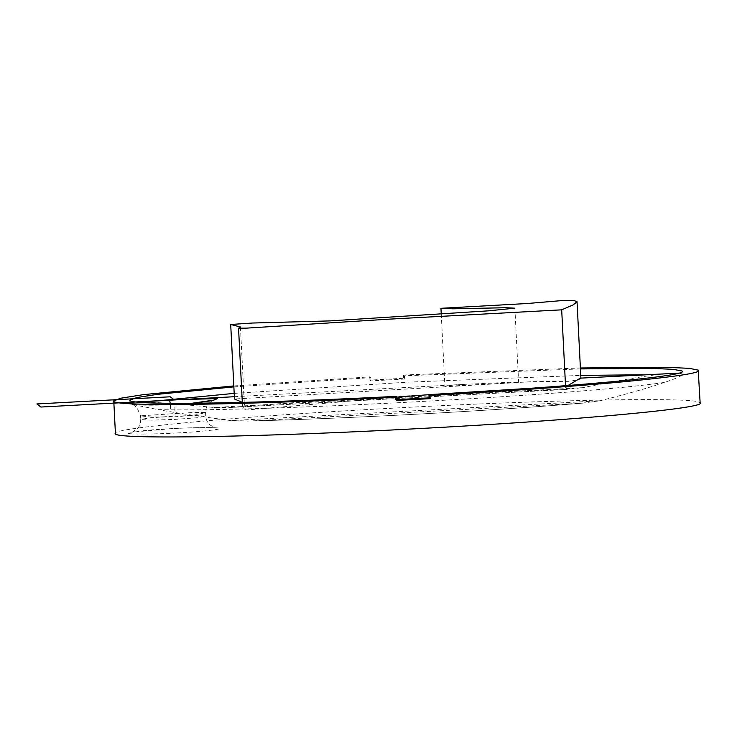<?xml version="1.0" encoding="UTF-8"?>
<svg xmlns="http://www.w3.org/2000/svg" width="737" height="737" viewBox="0 0 737 737"><rect width="100%" height="100%" fill="white"/><g stroke="black" fill="none" stroke-linecap="round" stroke-linejoin="round"><path stroke-width="0.55" stroke-dasharray="3.69 2.76" d="M232.256 407.368C324.851 399.565 464.476 392.066 563.971 389.56L229.852 407.515L213.868 407.469C184.794 404.558 162.951 402.78 148.321 402.135L134.622 402.061L130.412 402.642L130.2 403.876L132.955 404.585C142.61 405.396 156.723 405.396 175.305 404.576L192.698 403.277M396.377 399.611L395.41 399.666L395.244 396.414M132.955 404.585L158.068 409.615C256.955 412.333 584.966 394.728 664.341 382.439C677.644 378.053 683.567 375.188 682.112 373.843L682.241 371.384M250.009 421.002C349.513 418.496 489.101 411.006 581.723 403.194L250.009 421.002L230.957 420.597C200.427 416.562 176.134 412.904 158.068 409.615M664.341 382.439C649.997 387.469 628.55 393.586 599.992 400.79L230.957 420.597M581.723 403.194L599.992 400.79M136.833 402.061L130.412 402.642L130.2 403.876M642.867 374.783L654.594 374.958L672.245 373.208M678.878 373.143L682.112 373.843M404.447 375.796L403.443 375.022L403.609 378.274L404.613 379.048L404.447 375.796L580.443 368.905M404.613 379.048L370.941 380.882L370.785 377.63L369.771 376.856L369.937 380.108L403.609 378.274M233.859 386.879L370.785 377.63M563.971 389.56L582.903 387.662L213.868 407.469M654.594 374.958C636.814 377.344 612.917 381.582 582.903 387.662M171.085 413.816L140.518 415.843L150.726 417.059L175.111 416.902L196.899 414.719L205.577 412.554L195.416 412.398L171.085 413.816L170.256 403.296M233.813 385.93L369.771 376.856M396.423 400.44L395.41 399.666M403.443 375.022L580.397 367.975M370.941 380.882L369.937 380.108M115.442 433.955C104.322 428.722 238.042 416.322 394.369 408.077C550.318 399.555 696.778 396.93 699.846 402.595L700.15 403.056M565.528 385.7L565.638 387.92L568.043 385.506M580.397 378.136L580.922 378.348L579.042 379.601L569.415 381.333L532.74 381.646L451.845 386.05L444.899 386.16L452.592 385.165L466.733 384.235L509.599 382.291L518.645 382.512L234.477 399.003M565.638 387.92L531.506 388.224M431.09 394.516L428.98 394.673M396.202 397.151L246.711 409.975L242.639 408.943L244.389 404.889L242.307 402.328M148.321 402.135L158.096 400.799M234.191 393.374L407.368 382.162L580.765 375.409M175.111 416.902C174.752 408.731 174.816 404.622 175.305 404.576L175.222 404.512C157.736 405.286 144.434 405.322 135.304 404.631L131.278 404.226L133.747 405.157L137.036 407.672L140.518 415.843L140.758 419.574L151.693 420.154L175.24 419.371L196.853 417.768L205.752 416.184L194.761 415.502L171.214 416.285L149.602 417.888L140.703 419.473C140.592 425.737 137.699 428.427 137.635 428.492L132.245 432.131L171.104 428.676C190.717 427.506 213.021 427.377 215.444 427.911L209.741 424.862C209.677 424.807 206.498 422.421 205.752 416.184L205.577 412.554C205.835 405.479 209.096 403.157 208.801 403.36L213.334 400.191M176.705 432.988C154.337 434.286 127.796 434.443 128.431 433.264C125.004 432.297 148.45 429.772 171.067 428.658C193.435 427.359 219.976 427.202 219.34 428.381C222.767 429.339 199.322 431.873 176.705 432.988M247.227 421.085C348.721 418.579 490.05 410.997 584.607 402.973M129.924 403.369L129.767 400.191M566.449 389.449L229.852 407.515M175.222 404.512L191.804 403.286M441.242 313.944L444.899 386.16M242.307 402.411L242.639 408.943M240.437 326.979L244.389 404.889M514.877 308.177L518.645 382.512M134.622 402.061L136.133 401.978M157.654 400.827L158.169 400.799M234.357 396.709L466.733 384.235"/><path stroke-width="1.11" d="M699.846 402.595C710.975 407.828 577.246 420.237 420.928 428.473C264.97 436.995 118.519 439.62 115.442 433.955L113.802 401.472C116.216 403.996 145.088 404.908 200.427 404.226C254.726 403.434 330.36 400.56 396.257 397.188L395.244 396.414C263.155 403.259 133.839 405.672 130.034 400.596L129.767 400.191L136.796 397.556L157.617 394.323L233.859 386.879M580.443 368.905L652.365 368.417L673.157 369.329L681.974 370.978C691.407 375.934 565.03 387.303 428.98 394.636L429.146 397.879L396.377 399.611M568.043 385.506L580.323 378.136L678.878 373.143M192.698 403.277L212.643 400.587L217.526 398.616L181.182 399.565L136.833 402.061M234.357 396.709L169.584 400.191L170.256 403.296M113.498 401.011L120.601 398.238L143.429 394.636L233.813 385.93M396.257 397.188L396.423 400.44L430.15 398.653L429.146 397.879M428.98 394.636L429.984 395.401L430.15 398.653M580.397 367.975L666.506 367.293L689.242 368.343L698.206 370.103L700.15 403.056M698.206 370.103C702.425 372.6 678.224 376.423 625.593 381.573C573.635 386.51 497.18 391.734 429.984 395.401M505.812 307.725L453.144 308.803L440.956 308.306L527.268 303.515L563.446 300.447L573.506 300.355L577.034 301.7L573.275 304.842L561.686 309.826L390.334 319.084L246.886 328.112L238.548 328.232L240.437 326.979L230.699 324.483L252.598 323.027L329.89 320.899L488.355 310.839L514.877 308.177L505.812 307.725M565.528 385.7L561.686 309.826M531.506 388.224L431.09 394.516M428.98 394.673L396.202 397.151M242.307 402.328L234.477 399.003L230.699 324.483M174.254 399.878L170.229 396.792L36.85 403.95L40.876 407.036L174.254 399.878M158.096 400.799L234.191 393.374M580.765 375.409L642.867 374.783M169.584 400.191L158.123 400.799M191.804 403.286L213.334 400.191M440.956 308.306L441.242 313.944M577.034 301.7L580.922 378.348M238.548 328.232L242.307 402.411M136.133 401.978L157.654 400.827"/></g></svg>
